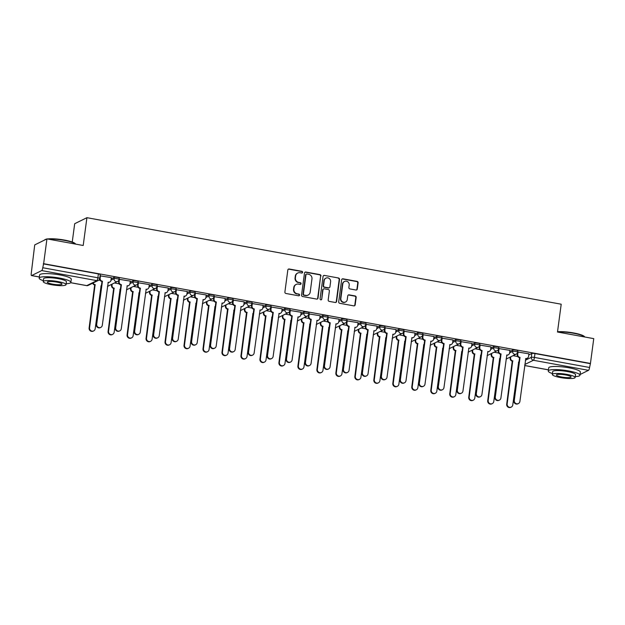 <?xml version="1.0" encoding="UTF-8"?>
<svg xmlns="http://www.w3.org/2000/svg" width="625" height="625" viewBox="0 0 625 625"><rect width="100%" height="100%" fill="white"/><g stroke="black" fill="none" stroke-linecap="round" stroke-linejoin="round"><path stroke-width="0.94" d="M302.594 272.32A0.875 0.836 63.8 0 0 301.875 271.312L289.188 269A1.258 1.195 63.8 0 0 287.828 270.008L284.891 292.039A1.258 1.195 63.8 0 0 285.922 293.477L298.609 295.797A0.875 0.836 63.8 0 0 299.562 295.094A0.875 0.836 63.8 0 0 298.836 294.078L297.195 293.781A4.016 3.82 63.8 0 1 293.898 289.164L294.141 287.328A4.016 3.82 63.8 0 1 298.484 284.109L300.125 284.414A0.875 0.836 63.8 0 0 301.078 283.703A0.875 0.836 63.8 0 0 300.359 282.695L298.711 282.398A4.016 3.82 63.8 0 1 295.414 277.781L295.664 275.945A4.016 3.82 63.8 0 1 300.008 272.727L301.648 273.031A0.875 0.836 63.8 0 0 302.594 272.32M301.961 273.023A0.875 0.836 63.8 0 0 301.516 271.492L288.828 269.172A1.258 1.195 63.8 0 0 288.297 269.203M298.922 295.789A0.875 0.836 63.8 0 0 298.484 294.258L297.195 293.781M300.445 284.406A0.875 0.836 63.8 0 0 300 282.875L298.711 282.398M355.93 290.016A1.258 1.195 63.8 0 0 357.289 289.008L358.117 282.828A1.258 1.195 63.8 0 0 357.086 281.383L342.992 278.812A1.258 1.195 63.8 0 0 341.633 279.82L338.695 301.852A1.258 1.195 63.8 0 0 339.727 303.297L353.82 305.867A1.258 1.195 63.8 0 0 355.172 304.859L356.172 297.391A1.258 1.195 63.8 0 0 355.141 295.953L349.109 294.852A1.258 1.195 63.8 0 0 347.75 295.859L347.258 299.562A3.359 3.188 63.8 0 1 342.203 301.617A3.359 3.188 63.8 0 1 340.867 298.391L342.805 283.891A3.359 3.188 63.8 0 1 347.852 281.836A3.359 3.188 63.8 0 1 349.195 285.055L348.867 287.469A1.258 1.195 63.8 0 0 349.898 288.914L355.93 290.016M70.719 282.68L86.75 285.609L96.836 280.633L41.711 270.578L31.633 275.555A2.555 0.648 -79.7 0 1 31.5 275.578A2.555 0.648 -79.7 0 1 31.25 273.406L34.719 244.906L46.945 238.883L83.203 245.492L86.914 217.688L561.203 304.211L557.492 332.016L593.75 338.633L590.438 363.445L43.633 263.695L42.758 267.734L97.875 277.789A2.555 0.461 7.6 0 1 99.703 278.484L100.164 278.25A2.555 2.43 63.8 0 0 102.258 281.195L101.797 281.422A2.555 2.43 -116.2 0 1 99.688 278.562M46.945 238.883L43.633 263.695M320.969 276.055A1.258 1.195 63.8 0 0 319.938 274.609L305.844 272.039A1.258 1.195 63.8 0 0 304.492 273.047L301.547 295.078A1.258 1.195 63.8 0 0 302.578 296.516L316.672 299.086A1.258 1.195 63.8 0 0 318.031 298.086L320.617 276.227A1.258 1.195 63.8 0 0 319.586 274.789L305.492 272.211A1.258 1.195 63.8 0 0 304.961 272.242M324.422 275.43L338.508 278A1.258 1.195 63.8 0 1 339.539 279.438L336.602 301.469A1.258 1.195 63.8 0 1 335.242 302.477L329.211 301.375A1.258 1.195 63.8 0 1 328.18 299.938L329.375 291A1.258 1.195 63.8 0 0 328.344 289.555L324.344 288.828A1.258 1.195 63.8 0 0 322.984 289.836L321.742 299.141A0.875 0.836 63.8 0 1 320.422 299.672A0.875 0.836 63.8 0 1 320.07 298.836L323.062 276.43A1.258 1.195 63.8 0 1 324.422 275.43L338.508 278M528.766 354.977L531.82 353.477L531.305 357.336A2.555 0.461 7.6 0 1 534.445 357.43L589.57 367.484A2.555 0.648 100.3 0 1 588.523 370.328L580.062 374.5M72.242 242.031L74.688 223.711L86.914 217.688M590.438 363.445L589.57 367.484M41.711 270.578A2.555 0.648 -79.7 0 0 42.758 267.734M111.336 277.656L100.055 275.82M130.312 281.117L119.039 279.281M149.297 284.578L138.016 282.742M168.273 288.039L157 286.203M187.258 291.508L175.984 289.672M206.242 294.969L194.961 293.133M225.219 298.43L213.945 296.594M244.203 301.891L232.922 300.055M263.188 305.352L251.906 303.516M282.164 308.82L270.891 306.984M301.148 312.281L289.867 310.445M320.125 315.742L308.852 313.906M339.109 319.203L327.828 317.367M358.094 322.672L346.812 320.836M377.07 326.133L365.797 324.297M396.055 329.594L384.773 327.758M415.031 333.055L403.758 331.219M434.016 336.516L422.734 334.68M453 339.984L441.719 338.148M471.977 343.445L460.703 341.609M490.961 346.906L479.68 345.07M509.938 350.367L498.664 348.531M528.922 353.836L517.641 351.992M509.789 351.516L512.836 350.008L512.656 351.383A2.555 0.461 7.6 0 1 515.477 351.422A2.555 0.461 7.6 0 1 517.625 352.164L517.805 350.789A2.555 0.461 -172.4 0 0 515.656 350.047A2.555 0.461 -172.4 0 0 512.836 350.008M490.805 348.047L493.852 346.547L493.672 347.922A2.555 0.461 7.6 0 1 496.492 347.961A2.555 0.461 7.6 0 1 498.641 348.703L498.82 347.328A2.555 0.461 -172.4 0 0 496.68 346.586A2.555 0.461 -172.4 0 0 493.852 346.547M471.828 344.586L474.875 343.086L474.688 344.453A2.555 0.461 7.6 0 1 477.516 344.492A2.555 0.461 7.6 0 1 479.656 345.242L479.844 343.867A2.555 0.461 -172.4 0 0 477.695 343.125A2.555 0.461 -172.4 0 0 474.875 343.086M452.844 341.125L455.891 339.625L455.711 340.992A2.555 0.461 7.6 0 1 458.531 341.031A2.555 0.461 7.6 0 1 460.68 341.773L460.859 340.406A2.555 0.461 -172.4 0 0 458.719 339.664A2.555 0.461 -172.4 0 0 455.891 339.625M433.859 337.664L436.914 336.156L436.727 337.531A2.555 0.461 7.6 0 1 439.555 337.57A2.555 0.461 7.6 0 1 441.695 338.312L441.883 336.945A2.555 0.461 -172.4 0 0 439.734 336.195A2.555 0.461 -172.4 0 0 436.914 336.156M414.883 334.203L417.93 332.695L417.75 334.07A2.555 0.461 7.6 0 1 420.57 334.109A2.555 0.461 7.6 0 1 422.719 334.852L422.898 333.477A2.555 0.461 -172.4 0 0 420.75 332.734A2.555 0.461 -172.4 0 0 417.93 332.695M395.898 330.734L398.945 329.234L398.766 330.609A2.555 0.461 7.6 0 1 401.586 330.641A2.555 0.461 7.6 0 1 403.734 331.391L403.914 330.016A2.555 0.461 -172.4 0 0 401.773 329.273A2.555 0.461 -172.4 0 0 398.945 329.234M376.922 327.273L379.969 325.773L379.781 327.141A2.555 0.461 7.6 0 1 382.609 327.18A2.555 0.461 7.6 0 1 384.75 327.93L384.938 326.555A2.555 0.461 -172.4 0 0 382.789 325.812A2.555 0.461 -172.4 0 0 379.969 325.773M357.938 323.812L360.984 322.312L360.805 323.68A2.555 0.461 7.6 0 1 363.625 323.719A2.555 0.461 7.6 0 1 365.773 324.461L365.953 323.094A2.555 0.461 -172.4 0 0 363.812 322.344A2.555 0.461 -172.4 0 0 360.984 322.312M338.953 320.352L342.008 318.844L341.82 320.219A2.555 0.461 7.6 0 1 344.648 320.258A2.555 0.461 7.6 0 1 346.789 321L346.977 319.633A2.555 0.461 -172.4 0 0 344.828 318.883A2.555 0.461 -172.4 0 0 342.008 318.844M319.977 316.891L323.023 315.383L322.844 316.758A2.555 0.461 7.6 0 1 325.664 316.797A2.555 0.461 7.6 0 1 327.812 317.539L327.992 316.164A2.555 0.461 -172.4 0 0 325.844 315.422A2.555 0.461 -172.4 0 0 323.023 315.383M300.992 313.422L304.039 311.922L303.859 313.297A2.555 0.461 7.6 0 1 306.68 313.328A2.555 0.461 7.6 0 1 308.828 314.078L309.008 312.703A2.555 0.461 -172.4 0 0 306.867 311.961A2.555 0.461 -172.4 0 0 304.039 311.922M282.016 309.961L285.062 308.461L284.875 309.828A2.555 0.461 7.6 0 1 287.703 309.867A2.555 0.461 7.6 0 1 289.844 310.609L290.031 309.242A2.555 0.461 -172.4 0 0 287.883 308.5A2.555 0.461 -172.4 0 0 285.062 308.461M263.031 306.5L266.078 305L265.898 306.367A2.555 0.461 7.6 0 1 268.719 306.406A2.555 0.461 7.6 0 1 270.867 307.148L271.047 305.781A2.555 0.461 -172.4 0 0 268.906 305.031A2.555 0.461 -172.4 0 0 266.078 305M244.047 303.039L247.102 301.531L246.914 302.906A2.555 0.461 7.6 0 1 249.742 302.945A2.555 0.461 7.6 0 1 251.883 303.688L252.07 302.312A2.555 0.461 -172.4 0 0 249.922 301.57A2.555 0.461 -172.4 0 0 247.102 301.531M225.07 299.57L228.117 298.07L227.938 299.445A2.555 0.461 7.6 0 1 230.758 299.484A2.555 0.461 7.6 0 1 232.898 300.227L233.086 298.852A2.555 0.461 -172.4 0 0 230.938 298.109A2.555 0.461 -172.4 0 0 228.117 298.07M206.086 296.109L209.133 294.609L208.953 295.977A2.555 0.461 7.6 0 1 211.773 296.016A2.555 0.461 7.6 0 1 213.922 296.766L214.102 295.391A2.555 0.461 -172.4 0 0 211.961 294.648A2.555 0.461 -172.4 0 0 209.133 294.609M187.109 292.648L190.156 291.148L189.969 292.516A2.555 0.461 7.6 0 1 192.797 292.555A2.555 0.461 7.6 0 1 194.938 293.297L195.125 291.93A2.555 0.461 -172.4 0 0 192.977 291.188A2.555 0.461 -172.4 0 0 190.156 291.148M168.125 289.188L171.172 287.68L170.992 289.055A2.555 0.461 7.6 0 1 173.812 289.094A2.555 0.461 7.6 0 1 175.961 289.836L176.141 288.469A2.555 0.461 -172.4 0 0 174 287.719A2.555 0.461 -172.4 0 0 171.172 287.68M149.141 285.727L152.195 284.219L152.008 285.594A2.555 0.461 7.6 0 1 154.828 285.633A2.555 0.461 7.6 0 1 156.977 286.375L157.156 285A2.555 0.461 -172.4 0 0 155.016 284.258A2.555 0.461 -172.4 0 0 152.195 284.219M130.164 282.258L133.211 280.758L133.023 282.133A2.555 0.461 7.6 0 1 135.852 282.164A2.555 0.461 7.6 0 1 137.992 282.914L138.18 281.539A2.555 0.461 -172.4 0 0 136.031 280.797A2.555 0.461 -172.4 0 0 133.211 280.758M111.18 278.797L114.227 277.297L114.047 278.664A2.555 0.461 7.6 0 1 116.867 278.703A2.555 0.461 7.6 0 1 119.016 279.445L119.195 278.078A2.555 0.461 -172.4 0 0 117.055 277.336A2.555 0.461 -172.4 0 0 114.227 277.297M100.164 280.359L98.797 280.109M590.086 363.617L534.961 353.562A2.555 0.461 -172.4 0 0 531.82 353.477M43.273 263.867L98.391 273.922A2.555 0.461 7.6 0 1 100.219 274.617L99.703 278.484A2.555 2.555 0 0 1 98.297 280.438A2.555 2.43 63.8 0 1 96.836 280.633A2.555 0.648 -79.7 0 0 97.875 277.789L98.391 273.922M119.148 283.82L114.445 282.969M138.125 287.289L133.422 286.43M157.109 290.75L152.406 289.891M176.094 294.211L171.391 293.352M195.07 297.672L190.367 296.82M214.055 301.141L209.352 300.281M233.031 304.602L228.328 303.742M252.016 308.062L247.312 307.203M271 311.523L266.297 310.664M289.977 314.984L285.273 314.133M308.961 318.453L304.258 317.594M327.938 321.914L323.234 321.055M346.922 325.375L342.219 324.516M365.906 328.836L361.203 327.977M384.883 332.297L380.18 331.445M403.867 335.766L399.164 334.906M422.844 339.227L418.141 338.367M441.828 342.688L437.125 341.828M460.812 346.148L456.109 345.297M479.789 349.617L475.086 348.758M498.773 353.078L494.07 352.219M517.75 356.539L513.055 355.68M297.703 273.039L297.352 273.219A4.016 3.82 63.8 0 0 295.305 276.125L295.664 275.945M298.359 282.57A4.016 3.82 63.8 0 1 295.062 277.961L295.305 276.125M296.188 284.43L295.828 284.602A4.016 3.82 63.8 0 0 293.781 287.508L294.141 287.328M296.836 293.953A4.016 3.82 63.8 0 1 293.539 289.344L293.781 287.508M317.203 299.062A1.258 1.195 63.8 0 0 317.672 298.258L320.617 276.227M306.93 273.992A0.875 0.836 63.8 0 0 305.984 274.695L303.398 294.039A0.875 0.836 63.8 0 0 304.125 295.047L305.852 295.359A4.016 3.82 63.8 0 0 310.195 292.141L311.961 278.922A4.016 3.82 63.8 0 0 308.664 274.305L306.93 273.992M306.43 274.062L306.07 274.234A0.875 0.836 63.8 0 0 305.625 274.875L305.984 274.695M308.156 295.047L307.797 295.219A4.016 3.82 63.8 0 1 305.5 295.539L303.766 295.219A0.875 0.836 63.8 0 1 303.047 294.211L305.625 274.875M335.781 302.453A1.258 1.195 63.8 0 0 336.25 301.648L339.188 279.617A1.258 1.195 63.8 0 0 338.156 278.172M323.625 288.93L323.266 289.102A1.258 1.195 63.8 0 0 322.633 290.008L321.742 299.141M321.109 299.836A0.875 0.836 63.8 0 0 321.391 299.312M330.609 281.727A3.359 3.188 63.8 0 0 325.93 278.133A3.359 3.188 63.8 0 0 324.219 280.562L323.539 285.672A1.258 1.195 63.8 0 0 324.57 287.117L328.57 287.844A1.258 1.195 63.8 0 0 329.93 286.836L330.609 281.727M325.93 278.133L325.578 278.312A3.359 3.188 63.8 0 0 323.867 280.742L324.219 280.562M329.289 287.75L328.938 287.922A1.258 1.195 63.8 0 1 328.219 288.023L324.219 287.289A1.258 1.195 63.8 0 1 323.188 285.852L323.867 280.742M324.062 275.602A1.258 1.195 63.8 0 0 323.531 275.625M344.516 281.461L344.156 281.633A3.359 3.188 63.8 0 0 342.445 284.062L342.805 283.891M345.547 301.984L345.188 302.164A3.359 3.188 63.8 0 1 340.508 298.57L342.445 284.062M354.352 305.836A1.258 1.195 63.8 0 0 354.82 305.031L355.812 297.57A1.258 1.195 63.8 0 0 354.781 296.125L348.75 295.023A1.258 1.195 63.8 0 0 348.219 295.055M356.461 289.992A1.258 1.195 63.8 0 0 356.93 289.188L357.758 283A1.258 1.195 63.8 0 0 356.727 281.562L342.633 278.992A1.258 1.195 63.8 0 0 342.102 279.016M93.156 282.969A2.555 2.43 63.8 0 0 95.133 284.703L89.578 327.758A2.938 2.797 63.8 0 0 93.68 330.906A2.938 2.797 63.8 0 0 95.172 328.781L101.094 285.789A2.555 2.43 63.8 0 0 101.398 285.828M101.367 286.039A2.555 2.43 -116.2 0 1 100.875 286.055M93.68 330.906L93.211 331.133A2.938 2.797 -116.2 0 1 89.117 327.984L94.672 284.93A2.555 2.43 -116.2 0 1 92.695 283.195M94.852 284.969L95.32 284.734M102.445 281.227L96.703 324.25A2.938 2.797 63.8 0 0 100.805 327.398A2.938 2.797 63.8 0 0 102.297 325.266L108.227 282.281A2.555 2.43 63.8 0 0 109.688 282.078L109.227 282.305A2.555 2.43 -116.2 0 1 108 282.539M100.805 327.398L100.336 327.625A2.938 2.797 -116.2 0 1 96.242 324.477L101.984 281.453M100.516 275.609L100.164 278.25M109.688 282.078A2.555 2.43 63.8 0 0 110.992 280.227L111.344 277.586M112.164 284.086L112.016 285.227A2.555 2.43 63.8 0 0 114.117 288.164L108.555 331.219A2.938 2.797 63.8 0 0 112.656 334.367A2.938 2.797 63.8 0 0 114.156 332.242L120.078 289.258A2.555 2.43 63.8 0 0 120.375 289.289M120.352 289.5A2.555 2.43 -116.2 0 1 119.859 289.516M112.656 334.367L112.195 334.602A2.938 2.797 -116.2 0 1 108.094 331.453L113.656 288.398A2.555 2.43 -116.2 0 1 111.555 285.461L112.016 285.227M111.703 284.312L111.555 285.461M113.836 288.43L114.297 288.203M131.148 287.547L131 288.695A2.555 2.43 63.8 0 0 133.094 291.633L127.539 334.688A2.938 2.797 63.8 0 0 131.641 337.836A2.938 2.797 63.8 0 0 133.141 335.703L139.062 292.719A2.555 2.43 63.8 0 0 139.359 292.75M139.328 292.969A2.555 2.43 -116.2 0 1 138.836 292.977M131.641 337.836L131.172 338.062A2.938 2.797 -116.2 0 1 127.078 334.914L132.633 291.859A2.555 2.43 -116.2 0 1 130.531 288.922L131 288.695M130.688 287.781L130.531 288.922M132.82 291.891L133.281 291.664M150.133 291.016L149.977 292.156A2.555 2.43 63.8 0 0 152.078 295.094L146.523 338.148A2.938 2.797 63.8 0 0 150.617 341.297A2.938 2.797 63.8 0 0 152.117 339.172L158.039 296.18A2.555 2.43 63.8 0 0 158.344 296.219M158.312 296.43A2.555 2.43 -116.2 0 1 157.82 296.438M150.617 341.297L150.156 341.523A2.938 2.797 -116.2 0 1 146.055 338.375L151.617 295.32A2.555 2.43 -116.2 0 1 149.516 292.383L149.977 292.156M149.664 291.242L149.516 292.383M151.797 295.352L152.258 295.125M119.492 279.07L119.141 281.719A2.555 2.43 63.8 0 0 121.242 284.656L120.781 284.883A2.555 2.43 -116.2 0 1 118.68 281.945L119 279.562M121.422 284.688L115.688 327.711A2.938 2.797 63.8 0 0 119.781 330.859A2.938 2.797 63.8 0 0 121.281 328.727L127.203 285.742A2.555 2.43 63.8 0 0 128.672 285.539L128.203 285.773A2.555 2.43 -116.2 0 1 126.984 286M119.781 330.859L119.32 331.086A2.938 2.797 -116.2 0 1 115.219 327.938L120.961 284.914M128.672 285.539A2.555 2.43 63.8 0 0 129.969 283.695L130.32 281.047M138.477 282.539L138.125 285.18A2.555 2.43 63.8 0 0 140.227 288.117L139.758 288.344A2.555 2.43 -116.2 0 1 137.656 285.406L137.977 283.023M140.406 288.148L134.664 331.172A2.938 2.797 63.8 0 0 138.766 334.32A2.938 2.797 63.8 0 0 140.266 332.195L146.188 289.203A2.555 2.43 63.8 0 0 147.648 289.008L147.188 289.234A2.555 2.43 -116.2 0 1 145.961 289.461M138.766 334.32L138.305 334.547A2.938 2.797 -116.2 0 1 134.203 331.398L139.945 288.375M147.648 289.008A2.555 2.43 63.8 0 0 148.953 287.156L149.305 284.516M157.461 286L157.102 288.641A2.555 2.43 63.8 0 0 159.203 291.578L158.742 291.805A2.555 2.43 -116.2 0 1 156.641 288.867L156.961 286.492M159.391 291.609L153.648 334.633A2.938 2.797 63.8 0 0 157.75 337.781A2.938 2.797 63.8 0 0 159.242 335.656L165.164 292.664A2.555 2.43 63.8 0 0 166.633 292.469L166.164 292.695A2.555 2.43 -116.2 0 1 164.945 292.93M157.75 337.781L157.281 338.008A2.938 2.797 -116.2 0 1 153.188 334.859L158.922 291.844M166.633 292.469A2.555 2.43 63.8 0 0 167.938 290.617L168.289 287.977M47.414 238.969A15.602 2.797 7.6 0 1 64.453 240.07A15.602 2.797 7.6 0 1 75.383 243.742L75.68 244.125A15.984 2.859 -172.4 0 0 64.508 240.391A15.984 2.859 -172.4 0 0 48.336 239.133M66.18 283.742A15.984 2.859 -172.4 0 0 70.875 282.359A15.984 2.859 -172.4 0 0 59.484 278.055A15.984 2.859 -172.4 0 0 39.188 278.133A15.984 2.859 -172.4 0 0 43.359 280.695M70.875 282.359L71.289 279.242A15.984 2.859 -172.4 0 0 59.898 274.938A15.984 2.859 -172.4 0 0 39.602 275.016L39.188 278.133M43.242 281.594L43.625 278.727A11.508 2.062 7.6 0 1 58.242 278.664A11.508 2.062 7.6 0 1 66.438 281.773L66.055 284.641A11.508 2.062 -172.4 0 0 57.859 281.539A11.508 2.062 -172.4 0 0 43.242 281.594A11.508 2.062 -172.4 0 0 51.445 284.695A11.508 2.062 -172.4 0 0 66.055 284.641M56.719 282.094A7.414 1.328 -172.4 0 0 47.297 282.133A7.414 1.328 -172.4 0 0 52.586 284.133A7.414 1.328 -172.4 0 0 62 284.094A7.414 1.328 -172.4 0 0 56.719 282.094M45.602 239.539A15.984 2.859 -172.4 0 0 44.547 239.992A15.984 2.859 -172.4 0 0 44.383 240.141M44.547 239.992L44.969 239.68A15.602 2.797 7.6 0 1 46.422 239.133M557.531 331.727A15.602 2.797 7.6 0 1 573.539 332.938A15.602 2.797 7.6 0 1 584.469 336.609L584.773 336.992A15.984 2.859 -172.4 0 0 573.602 333.266A15.984 2.859 -172.4 0 0 557.492 332M575.266 376.609A15.984 2.859 -172.4 0 0 579.961 375.234A15.984 2.859 -172.4 0 0 568.578 370.922A15.984 2.859 -172.4 0 0 548.273 371A15.984 2.859 -172.4 0 0 552.453 373.562M579.961 375.234L580.383 372.117A15.984 2.859 -172.4 0 0 568.992 367.805A15.984 2.859 -172.4 0 0 548.695 367.883L548.273 371M552.328 374.461L552.711 371.594A11.508 2.062 7.6 0 1 567.328 371.539A11.508 2.062 7.6 0 1 575.531 374.641L575.148 377.508A11.508 2.062 -172.4 0 0 566.945 374.406A11.508 2.062 -172.4 0 0 552.328 374.461A11.508 2.062 -172.4 0 0 560.531 377.57A11.508 2.062 -172.4 0 0 575.148 377.508M565.805 374.969A7.414 1.328 -172.4 0 0 556.383 375.008A7.414 1.328 -172.4 0 0 561.672 377.008A7.414 1.328 -172.4 0 0 571.086 376.969A7.414 1.328 -172.4 0 0 565.805 374.969M169.109 294.477L168.961 295.617A2.555 2.43 63.8 0 0 171.062 298.555L165.5 341.609A2.938 2.797 63.8 0 0 169.602 344.758A2.938 2.797 63.8 0 0 171.102 342.633L177.023 299.641A2.555 2.43 63.8 0 0 177.32 299.68M177.297 299.891A2.555 2.43 -116.2 0 1 176.797 299.906M169.602 344.758L169.141 344.984A2.938 2.797 -116.2 0 1 165.039 341.836L170.594 298.781A2.555 2.43 -116.2 0 1 168.5 295.844L168.961 295.617M168.648 294.703L168.5 295.844M170.781 298.82L171.242 298.586M188.094 297.938L187.938 299.078A2.555 2.43 63.8 0 0 190.039 302.016L184.484 345.07A2.938 2.797 63.8 0 0 188.586 348.219A2.938 2.797 63.8 0 0 190.078 346.094L196 303.109A2.555 2.43 63.8 0 0 196.305 303.141M196.273 303.352A2.555 2.43 -116.2 0 1 195.781 303.367M188.586 348.219L188.117 348.453A2.938 2.797 -116.2 0 1 184.023 345.305L189.578 302.25A2.555 2.43 -116.2 0 1 187.477 299.305L187.938 299.078M187.633 298.164L187.477 299.305M189.758 302.281L190.227 302.055M176.438 289.461L176.086 292.102A2.555 2.43 63.8 0 0 178.188 295.039L177.727 295.273A2.555 2.43 -116.2 0 1 175.625 292.336L175.938 289.953M178.367 295.078L172.633 338.094A2.938 2.797 63.8 0 0 176.727 341.242A2.938 2.797 63.8 0 0 178.227 339.117L184.148 296.133A2.555 2.43 63.8 0 0 185.609 295.93L185.148 296.156A2.555 2.43 -116.2 0 1 183.93 296.391M176.727 341.242L176.266 341.477A2.938 2.797 -116.2 0 1 172.164 338.328L177.906 295.305M185.609 295.93A2.555 2.43 63.8 0 0 186.914 294.078L187.266 291.438M195.422 292.922L195.07 295.57A2.555 2.43 63.8 0 0 197.172 298.508L196.703 298.734A2.555 2.43 -116.2 0 1 194.602 295.797L194.922 293.414M197.352 298.539L191.609 341.562A2.938 2.797 63.8 0 0 195.711 344.711A2.938 2.797 63.8 0 0 197.211 342.578L203.133 299.594A2.555 2.43 63.8 0 0 204.594 299.391L204.133 299.617A2.555 2.43 -116.2 0 1 202.906 299.852M195.711 344.711L195.242 344.938A2.938 2.797 -116.2 0 1 191.148 341.789L196.891 298.766M204.594 299.391A2.555 2.43 63.8 0 0 205.898 297.539L206.25 294.898M207.078 301.398L206.922 302.539A2.555 2.43 63.8 0 0 209.023 305.484L203.469 348.539A2.938 2.797 63.8 0 0 207.562 351.688A2.938 2.797 63.8 0 0 209.063 349.555L214.984 306.57A2.555 2.43 63.8 0 0 215.281 306.602M215.258 306.812A2.555 2.43 -116.2 0 1 214.766 306.828M207.562 351.688L207.102 351.914A2.938 2.797 -116.2 0 1 203 348.766L208.562 305.711A2.555 2.43 -116.2 0 1 206.461 302.773L206.922 302.539M206.609 301.633L206.461 302.773M208.742 305.742L209.203 305.516M226.055 304.867L225.906 306.008A2.555 2.43 63.8 0 0 228.008 308.945L222.445 352A2.938 2.797 63.8 0 0 226.547 355.148A2.938 2.797 63.8 0 0 228.047 353.016L233.969 310.031A2.555 2.43 63.8 0 0 234.266 310.062M234.234 310.281A2.555 2.43 -116.2 0 1 233.742 310.289M226.547 355.148L226.086 355.375A2.938 2.797 -116.2 0 1 221.984 352.227L227.539 309.172A2.555 2.43 -116.2 0 1 225.438 306.234L225.906 306.008M225.594 305.094L225.438 306.234M227.727 309.203L228.188 308.977M245.039 308.328L244.883 309.469A2.555 2.43 63.8 0 0 246.984 312.406L241.43 355.461A2.938 2.797 63.8 0 0 245.523 358.609A2.938 2.797 63.8 0 0 247.023 356.484L252.945 313.492A2.555 2.43 63.8 0 0 253.25 313.531M253.219 313.742A2.555 2.43 -116.2 0 1 252.727 313.75M245.523 358.609L245.062 358.836A2.938 2.797 -116.2 0 1 240.961 355.688L246.523 312.633A2.555 2.43 -116.2 0 1 244.422 309.695L244.883 309.469M244.57 308.555L244.422 309.695M246.703 312.664L247.164 312.438M264.016 311.789L263.867 312.93A2.555 2.43 63.8 0 0 265.969 315.867L260.406 358.922A2.938 2.797 63.8 0 0 264.508 362.07A2.938 2.797 63.8 0 0 266.008 359.945L271.93 316.953A2.555 2.43 63.8 0 0 272.227 316.992M272.203 317.203A2.555 2.43 -116.2 0 1 271.711 317.219M264.508 362.07L264.047 362.297A2.938 2.797 -116.2 0 1 259.945 359.148L265.5 316.094A2.555 2.43 -116.2 0 1 263.406 313.156L263.867 312.93M263.555 312.016L263.406 313.156M265.688 316.133L266.148 315.898M283 315.25L282.844 316.391A2.555 2.43 63.8 0 0 284.945 319.328L279.391 362.383A2.938 2.797 63.8 0 0 283.492 365.531A2.938 2.797 63.8 0 0 284.984 363.406L290.906 320.422A2.555 2.43 63.8 0 0 291.211 320.453M291.18 320.664A2.555 2.43 -116.2 0 1 290.688 320.68M283.492 365.531L283.023 365.766A2.938 2.797 -116.2 0 1 278.93 362.617L284.484 319.562A2.555 2.43 -116.2 0 1 282.383 316.625L282.844 316.391M282.539 315.477L282.383 316.625M284.664 319.594L285.133 319.367M301.984 318.711L301.828 319.859A2.555 2.43 63.8 0 0 303.93 322.797L298.375 365.852A2.938 2.797 63.8 0 0 302.469 369A2.938 2.797 63.8 0 0 303.969 366.867L309.891 323.883A2.555 2.43 63.8 0 0 310.188 323.914M310.164 324.133A2.555 2.43 -116.2 0 1 309.672 324.141M302.469 369L302.008 369.227A2.938 2.797 -116.2 0 1 297.906 366.078L303.469 323.023A2.555 2.43 -116.2 0 1 301.367 320.086L301.828 319.859M301.516 318.945L301.367 320.086M303.648 323.055L304.109 322.828M320.961 322.18L320.812 323.32A2.555 2.43 63.8 0 0 322.914 326.258L317.352 369.312A2.938 2.797 63.8 0 0 321.453 372.461A2.938 2.797 63.8 0 0 322.953 370.336L328.875 327.344A2.555 2.43 63.8 0 0 329.172 327.383M329.141 327.594A2.555 2.43 -116.2 0 1 328.648 327.602M321.453 372.461L320.992 372.688A2.938 2.797 -116.2 0 1 316.891 369.539L322.445 326.484A2.555 2.43 -116.2 0 1 320.344 323.547L320.812 323.32M320.5 322.406L320.344 323.547M322.633 326.516L323.094 326.289M339.945 325.641L339.789 326.781A2.555 2.43 63.8 0 0 341.891 329.719L336.336 372.773A2.938 2.797 63.8 0 0 340.43 375.922A2.938 2.797 63.8 0 0 341.93 373.797L347.852 330.805A2.555 2.43 63.8 0 0 348.156 330.844M348.125 331.055A2.555 2.43 -116.2 0 1 347.633 331.07M340.43 375.922L339.969 376.148A2.938 2.797 -116.2 0 1 335.867 373L341.43 329.945A2.555 2.43 -116.2 0 1 339.328 327.008L339.789 326.781M339.477 325.867L339.328 327.008M341.609 329.984L342.078 329.75M214.398 296.391L214.047 299.031A2.555 2.43 63.8 0 0 216.148 301.969L215.688 302.195A2.555 2.43 -116.2 0 1 213.586 299.258L213.906 296.875M216.328 302L210.594 345.023A2.938 2.797 63.8 0 0 214.688 348.172A2.938 2.797 63.8 0 0 216.188 346.047L222.109 303.055A2.555 2.43 63.8 0 0 223.578 302.852L223.109 303.086A2.555 2.43 -116.2 0 1 221.891 303.312M214.688 348.172L214.227 348.398A2.938 2.797 -116.2 0 1 210.125 345.25L215.867 302.227M223.578 302.852A2.555 2.43 63.8 0 0 224.875 301.008L225.227 298.359M233.383 299.852L233.031 302.492A2.555 2.43 63.8 0 0 235.133 305.43L234.664 305.656A2.555 2.43 -116.2 0 1 232.57 302.719L232.883 300.336M235.312 305.461L229.57 348.484A2.938 2.797 63.8 0 0 233.672 351.633A2.938 2.797 63.8 0 0 235.172 349.508L241.094 306.516A2.555 2.43 63.8 0 0 242.555 306.32L242.094 306.547A2.555 2.43 -116.2 0 1 240.867 306.781M233.672 351.633L233.211 351.859A2.938 2.797 -116.2 0 1 229.109 348.711L234.852 305.695M242.555 306.32A2.555 2.43 63.8 0 0 243.859 304.469L244.211 301.828M252.367 303.312L252.008 305.953A2.555 2.43 63.8 0 0 254.109 308.891L253.648 309.117A2.555 2.43 -116.2 0 1 251.547 306.18L251.867 303.805M254.297 308.93L248.555 351.945A2.938 2.797 63.8 0 0 252.656 355.094A2.938 2.797 63.8 0 0 254.148 352.969L260.07 309.977A2.555 2.43 63.8 0 0 261.539 309.781L261.078 310.008A2.555 2.43 -116.2 0 1 259.852 310.242M252.656 355.094L252.188 355.32A2.938 2.797 -116.2 0 1 248.094 352.172L253.828 309.156M261.539 309.781A2.555 2.43 63.8 0 0 262.844 307.93L263.195 305.289M271.344 306.773L270.992 309.414A2.555 2.43 63.8 0 0 273.094 312.352L272.633 312.586A2.555 2.43 -116.2 0 1 270.531 309.648L270.844 307.266M273.273 312.391L267.539 355.406A2.938 2.797 63.8 0 0 271.633 358.555A2.938 2.797 63.8 0 0 273.133 356.43L279.055 313.445A2.555 2.43 63.8 0 0 280.516 313.242L280.055 313.469A2.555 2.43 -116.2 0 1 278.836 313.703M271.633 358.555L271.172 358.789A2.938 2.797 -116.2 0 1 267.07 355.641L272.812 312.617M280.516 313.242A2.555 2.43 63.8 0 0 281.82 311.391L282.172 308.75M290.328 310.234L289.977 312.883A2.555 2.43 63.8 0 0 292.078 315.82L291.609 316.047A2.555 2.43 -116.2 0 1 289.508 313.109L289.828 310.727M292.258 315.852L286.516 358.875A2.938 2.797 63.8 0 0 290.617 362.023A2.938 2.797 63.8 0 0 292.117 359.891L298.039 316.906A2.555 2.43 63.8 0 0 299.5 316.703L299.039 316.938A2.555 2.43 -116.2 0 1 297.812 317.164M290.617 362.023L290.156 362.25A2.938 2.797 -116.2 0 1 286.055 359.102L291.797 316.078M299.5 316.703A2.555 2.43 63.8 0 0 300.805 314.852L301.156 312.211M309.305 313.703L308.953 316.344A2.555 2.43 63.8 0 0 311.055 319.281L310.594 319.508A2.555 2.43 -116.2 0 1 308.492 316.57L308.812 314.188M311.242 319.312L305.5 362.336A2.938 2.797 63.8 0 0 309.594 365.484A2.938 2.797 63.8 0 0 311.094 363.359L317.016 320.367A2.555 2.43 63.8 0 0 318.484 320.172L318.016 320.398A2.555 2.43 -116.2 0 1 316.797 320.625M309.594 365.484L309.133 365.711A2.938 2.797 -116.2 0 1 305.031 362.562L310.773 319.539M318.484 320.172A2.555 2.43 63.8 0 0 319.781 318.32L320.133 315.68M328.289 317.164L327.938 319.805A2.555 2.43 63.8 0 0 330.039 322.742L329.57 322.969A2.555 2.43 -116.2 0 1 327.477 320.031L327.789 317.648M330.219 322.773L324.477 365.797A2.938 2.797 63.8 0 0 328.578 368.945A2.938 2.797 63.8 0 0 330.078 366.82L336 323.828A2.555 2.43 63.8 0 0 337.461 323.633L337 323.859A2.555 2.43 -116.2 0 1 335.781 324.094M328.578 368.945L328.117 369.172A2.938 2.797 -116.2 0 1 324.016 366.023L329.758 323.008M337.461 323.633A2.555 2.43 63.8 0 0 338.766 321.781L339.117 319.141M347.273 320.625L346.914 323.266A2.555 2.43 63.8 0 0 349.016 326.203L348.555 326.438A2.555 2.43 -116.2 0 1 346.453 323.5L346.773 321.117M349.203 326.242L343.461 369.258A2.938 2.797 63.8 0 0 347.562 372.406A2.938 2.797 63.8 0 0 349.055 370.281L354.984 327.297A2.555 2.43 63.8 0 0 356.445 327.094L355.984 327.32A2.555 2.43 -116.2 0 1 354.758 327.555M347.562 372.406L347.094 372.641A2.938 2.797 -116.2 0 1 343 369.492L348.734 326.469M356.445 327.094A2.555 2.43 63.8 0 0 357.75 325.242L358.102 322.602M358.922 329.102L358.773 330.242A2.555 2.43 63.8 0 0 360.875 333.18L355.312 376.234A2.938 2.797 63.8 0 0 359.414 379.383A2.938 2.797 63.8 0 0 360.914 377.258L366.836 334.266A2.555 2.43 63.8 0 0 367.133 334.305M367.109 334.516A2.555 2.43 -116.2 0 1 366.617 334.531M359.414 379.383L358.953 379.609A2.938 2.797 -116.2 0 1 354.852 376.461L360.406 333.406A2.555 2.43 -116.2 0 1 358.312 330.469L358.773 330.242M358.461 329.328L358.312 330.469M360.594 333.445L361.055 333.219M377.906 332.562L377.75 333.703A2.555 2.43 63.8 0 0 379.852 336.641L374.297 379.695A2.938 2.797 63.8 0 0 378.398 382.844A2.938 2.797 63.8 0 0 379.891 380.719L385.82 337.734A2.555 2.43 63.8 0 0 386.117 337.766M386.086 337.977A2.555 2.43 -116.2 0 1 385.594 337.992M378.398 382.844L377.93 383.078A2.938 2.797 -116.2 0 1 373.836 379.93L379.391 336.875A2.555 2.43 -116.2 0 1 377.289 333.938L377.75 333.703M377.445 332.789L377.289 333.938M379.57 336.906L380.039 336.68M396.891 336.023L396.734 337.172A2.555 2.43 63.8 0 0 398.836 340.109L393.281 383.164A2.938 2.797 63.8 0 0 397.375 386.312A2.938 2.797 63.8 0 0 398.875 384.18L404.797 341.195A2.555 2.43 63.8 0 0 405.102 341.227M405.07 341.445A2.555 2.43 -116.2 0 1 404.578 341.453M397.375 386.312L396.914 386.539A2.938 2.797 -116.2 0 1 392.812 383.391L398.375 340.336A2.555 2.43 -116.2 0 1 396.273 337.398L396.734 337.172M396.422 336.258L396.273 337.398M398.555 340.367L399.016 340.141M415.867 339.492L415.719 340.633A2.555 2.43 63.8 0 0 417.82 343.57L412.258 386.625A2.938 2.797 63.8 0 0 416.359 389.773A2.938 2.797 63.8 0 0 417.859 387.648L423.781 344.656A2.555 2.43 63.8 0 0 424.078 344.695M424.055 344.906A2.555 2.43 -116.2 0 1 423.555 344.914M416.359 389.773L415.898 390A2.938 2.797 -116.2 0 1 411.797 386.852L417.352 343.797A2.555 2.43 -116.2 0 1 415.25 340.859L415.719 340.633M415.406 339.719L415.25 340.859M417.539 343.828L418 343.602M434.852 342.953L434.695 344.094A2.555 2.43 63.8 0 0 436.797 347.031L431.242 390.086A2.938 2.797 63.8 0 0 435.336 393.234A2.938 2.797 63.8 0 0 436.836 391.109L442.758 348.117A2.555 2.43 63.8 0 0 443.062 348.156M443.031 348.367A2.555 2.43 -116.2 0 1 442.539 348.383M435.336 393.234L434.875 393.461A2.938 2.797 -116.2 0 1 430.781 390.312L436.336 347.258A2.555 2.43 -116.2 0 1 434.234 344.32L434.695 344.094M434.391 343.18L434.234 344.32M436.516 347.297L436.984 347.062M453.828 346.414L453.68 347.555A2.555 2.43 63.8 0 0 455.781 350.492L450.219 393.547A2.938 2.797 63.8 0 0 454.32 396.695A2.938 2.797 63.8 0 0 455.82 394.57L461.742 351.586A2.555 2.43 63.8 0 0 462.039 351.617M462.016 351.828A2.555 2.43 -116.2 0 1 461.523 351.844M454.32 396.695L453.859 396.93A2.938 2.797 -116.2 0 1 449.758 393.781L455.32 350.727A2.555 2.43 -116.2 0 1 453.219 347.789L453.68 347.555M453.367 346.641L453.219 347.789M455.5 350.758L455.961 350.531M366.25 324.086L365.898 326.734A2.555 2.43 63.8 0 0 368 329.672L367.539 329.898A2.555 2.43 -116.2 0 1 365.438 326.961L365.75 324.578M368.18 329.703L362.445 372.727A2.938 2.797 63.8 0 0 366.539 375.875A2.938 2.797 63.8 0 0 368.039 373.742L373.961 330.758A2.555 2.43 63.8 0 0 375.422 330.555L374.961 330.781A2.555 2.43 -116.2 0 1 373.742 331.016M366.539 375.875L366.078 376.102A2.938 2.797 -116.2 0 1 361.977 372.953L367.719 329.93M375.422 330.555A2.555 2.43 63.8 0 0 376.727 328.703L377.078 326.062M385.234 327.555L384.883 330.195A2.555 2.43 63.8 0 0 386.984 333.133L386.516 333.359A2.555 2.43 -116.2 0 1 384.414 330.422L384.734 328.039M387.164 333.164L381.422 376.188A2.938 2.797 63.8 0 0 385.523 379.336A2.938 2.797 63.8 0 0 387.023 377.203L392.945 334.219A2.555 2.43 63.8 0 0 394.406 334.016L393.945 334.25A2.555 2.43 -116.2 0 1 392.719 334.477M385.523 379.336L385.062 379.562A2.938 2.797 -116.2 0 1 380.961 376.414L386.703 333.391M394.406 334.016A2.555 2.43 63.8 0 0 395.711 332.172L396.062 329.523M404.211 331.016L403.859 333.656A2.555 2.43 63.8 0 0 405.961 336.594L405.5 336.82A2.555 2.43 -116.2 0 1 403.398 333.883L403.719 331.5M406.148 336.625L400.406 379.648A2.938 2.797 63.8 0 0 404.5 382.797A2.938 2.797 63.8 0 0 406 380.672L411.922 337.68A2.555 2.43 63.8 0 0 413.391 337.484L412.922 337.711A2.555 2.43 -116.2 0 1 411.703 337.938M404.5 382.797L404.039 383.023A2.938 2.797 -116.2 0 1 399.938 379.875L405.68 336.852M413.391 337.484A2.555 2.43 63.8 0 0 414.687 335.633L415.047 332.992M423.195 334.477L422.844 337.117A2.555 2.43 63.8 0 0 424.945 340.055L424.477 340.281A2.555 2.43 -116.2 0 1 422.383 337.344L422.695 334.969M425.125 340.086L419.383 383.109A2.938 2.797 63.8 0 0 423.484 386.258A2.938 2.797 63.8 0 0 424.984 384.133L430.906 341.141A2.555 2.43 63.8 0 0 432.367 340.945L431.906 341.172A2.555 2.43 -116.2 0 1 430.688 341.406M423.484 386.258L423.023 386.484A2.938 2.797 -116.2 0 1 418.922 383.336L424.664 340.32M432.367 340.945A2.555 2.43 63.8 0 0 433.672 339.094L434.023 336.453M442.18 337.938L441.828 340.578A2.555 2.43 63.8 0 0 443.922 343.516L443.461 343.75A2.555 2.43 -116.2 0 1 441.359 340.812L441.68 338.43M444.109 343.555L438.367 386.57A2.938 2.797 63.8 0 0 442.469 389.719A2.938 2.797 63.8 0 0 443.961 387.594L449.891 344.609A2.555 2.43 63.8 0 0 451.352 344.406L450.891 344.633A2.555 2.43 -116.2 0 1 449.664 344.867M442.469 389.719L442 389.953A2.938 2.797 -116.2 0 1 437.906 386.805L443.641 343.781M451.352 344.406A2.555 2.43 63.8 0 0 452.656 342.555L453.008 339.914M461.156 341.398L460.805 344.047A2.555 2.43 63.8 0 0 462.906 346.984L462.445 347.211A2.555 2.43 -116.2 0 1 460.344 344.273L460.656 341.891M463.086 347.016L457.352 390.039A2.938 2.797 63.8 0 0 461.445 393.188A2.938 2.797 63.8 0 0 462.945 391.055L468.867 348.07A2.555 2.43 63.8 0 0 470.328 347.867L469.867 348.094A2.555 2.43 -116.2 0 1 468.648 348.328M461.445 393.188L460.984 393.414A2.938 2.797 -116.2 0 1 456.883 390.266L462.625 347.242M470.328 347.867A2.555 2.43 63.8 0 0 471.633 346.016L471.984 343.375M472.813 349.875L472.664 351.016A2.555 2.43 63.8 0 0 474.758 353.961L469.203 397.016A2.938 2.797 63.8 0 0 473.305 400.164A2.938 2.797 63.8 0 0 474.797 398.031L480.727 355.047A2.555 2.43 63.8 0 0 481.023 355.078M480.992 355.297A2.555 2.43 -116.2 0 1 480.5 355.305M473.305 400.164L472.836 400.391A2.938 2.797 -116.2 0 1 468.742 397.242L474.297 354.188A2.555 2.43 -116.2 0 1 472.195 351.25L472.664 351.016M472.352 350.109L472.195 351.25M474.477 354.219L474.945 353.992M480.141 344.867L479.789 347.508A2.555 2.43 63.8 0 0 481.891 350.445L481.422 350.672A2.555 2.43 -116.2 0 1 479.32 347.734L479.641 345.352M482.07 350.477L476.328 393.5A2.938 2.797 63.8 0 0 480.43 396.648A2.938 2.797 63.8 0 0 481.93 394.523L487.852 351.531A2.555 2.43 63.8 0 0 489.313 351.328L488.852 351.562A2.555 2.43 -116.2 0 1 487.625 351.789M480.43 396.648L479.969 396.875A2.938 2.797 -116.2 0 1 475.867 393.727L481.609 350.703M489.313 351.328A2.555 2.43 63.8 0 0 490.617 349.484L490.969 346.836M491.797 353.344L491.641 354.484A2.555 2.43 63.8 0 0 493.742 357.422L488.188 400.477A2.938 2.797 63.8 0 0 492.281 403.625A2.938 2.797 63.8 0 0 493.781 401.492L499.703 358.508A2.555 2.43 63.8 0 0 500.008 358.547M499.977 358.758A2.555 2.43 -116.2 0 1 499.484 358.766M492.281 403.625L491.82 403.852A2.938 2.797 -116.2 0 1 487.719 400.703L493.281 357.648A2.555 2.43 -116.2 0 1 491.18 354.711L491.641 354.484M491.328 353.57L491.18 354.711M493.461 357.68L493.922 357.453M499.117 348.328L498.766 350.969A2.555 2.43 63.8 0 0 500.867 353.906L500.406 354.133A2.555 2.43 -116.2 0 1 498.305 351.195L498.625 348.812M501.055 353.938L495.312 396.961A2.938 2.797 63.8 0 0 499.406 400.109A2.938 2.797 63.8 0 0 500.906 397.984L506.828 354.992A2.555 2.43 63.8 0 0 508.297 354.797L507.828 355.023A2.555 2.43 -116.2 0 1 506.609 355.258M499.406 400.109L498.945 400.336A2.938 2.797 -116.2 0 1 494.852 397.188L500.586 354.172M508.297 354.797A2.555 2.43 63.8 0 0 509.594 352.945L509.953 350.305M510.773 356.805L510.625 357.945A2.555 2.43 63.8 0 0 512.727 360.883L507.164 403.938A2.938 2.797 63.8 0 0 511.266 407.086A2.938 2.797 63.8 0 0 512.766 404.961L518.688 361.969A2.555 2.43 63.8 0 0 518.984 362.008M518.961 362.219A2.555 2.43 -116.2 0 1 518.461 362.227M511.266 407.086L510.805 407.312A2.938 2.797 -116.2 0 1 506.703 404.164L512.258 361.109A2.555 2.43 -116.2 0 1 510.156 358.172L510.625 357.945M510.313 357.031L510.156 358.172M512.445 361.141L512.906 360.914M518.102 351.789L517.75 354.43A2.555 2.43 63.8 0 0 519.852 357.367L519.391 357.602A2.555 2.43 -116.2 0 1 517.289 354.656L517.602 352.281M520.031 357.406L514.289 400.422A2.938 2.797 63.8 0 0 518.391 403.57A2.938 2.797 63.8 0 0 519.891 401.445L525.812 358.461A2.555 2.43 63.8 0 0 527.273 358.258L526.812 358.484A2.555 2.43 -116.2 0 1 525.594 358.719M518.391 403.57L517.93 403.805A2.938 2.797 -116.2 0 1 513.828 400.656L519.57 357.633M527.273 358.258A2.555 2.43 63.8 0 0 528.578 356.406L528.93 353.766M525.383 360.258L531.305 357.336A2.555 2.43 -116.2 0 0 533.406 360.273L524.82 364.508M524.688 365.5L548.438 369.828M588.523 370.328L533.406 360.273A2.555 0.648 -79.7 0 0 534.445 357.43L534.961 353.562M31.633 275.555L39.344 276.961M509.602 352.883L512.656 351.383A2.555 2.43 -116.2 0 0 516.219 354.117A2.555 2.555 0 0 0 517.625 352.164M490.625 349.422L493.672 347.922A2.555 2.43 -116.2 0 0 497.234 350.656A2.555 2.555 0 0 0 498.641 348.703M471.641 345.961L474.688 344.453A2.555 2.43 -116.2 0 0 478.258 347.195A2.555 2.555 0 0 0 479.656 345.242M452.664 342.5L455.711 340.992A2.555 2.43 -116.2 0 0 459.273 343.734A2.555 2.555 0 0 0 460.68 341.773M433.68 339.031L436.727 337.531A2.555 2.43 -116.2 0 0 440.289 340.266A2.555 2.555 0 0 0 441.695 338.312M414.695 335.57L417.75 334.07A2.555 2.43 -116.2 0 0 421.312 336.805A2.555 2.555 0 0 0 422.719 334.852M395.719 332.109L398.766 330.609A2.555 2.43 -116.2 0 0 402.328 333.344A2.555 2.555 0 0 0 403.734 331.391M376.734 328.648L379.781 327.141A2.555 2.43 -116.2 0 0 383.352 329.883A2.555 2.555 0 0 0 384.75 327.93M357.758 325.188L360.805 323.68A2.555 2.43 -116.2 0 0 364.367 326.422A2.555 2.555 0 0 0 365.773 324.461M338.773 321.719L341.82 320.219A2.555 2.43 -116.2 0 0 345.383 322.953A2.555 2.555 0 0 0 346.789 321M319.789 318.258L322.844 316.758A2.555 2.43 -116.2 0 0 326.406 319.492A2.555 2.555 0 0 0 327.812 317.539M300.812 314.797L303.859 313.297A2.555 2.43 -116.2 0 0 307.422 316.031A2.555 2.555 0 0 0 308.828 314.078M281.828 311.336L284.875 309.828A2.555 2.43 -116.2 0 0 288.445 312.57A2.555 2.555 0 0 0 289.844 310.609M262.852 307.867L265.898 306.367A2.555 2.43 -116.2 0 0 269.461 309.109A2.555 2.555 0 0 0 270.867 307.148M243.867 304.406L246.914 302.906A2.555 2.43 -116.2 0 0 250.477 305.641A2.555 2.555 0 0 0 251.883 303.688M224.883 300.945L227.938 299.445A2.555 2.43 -116.2 0 0 231.5 302.18A2.555 2.555 0 0 0 232.898 300.227M205.906 297.484L208.953 295.977A2.555 2.43 -116.2 0 0 212.516 298.719A2.555 2.555 0 0 0 213.922 296.766M186.922 294.023L189.969 292.516A2.555 2.43 -116.2 0 0 193.539 295.258A2.555 2.555 0 0 0 194.938 293.297M167.945 290.555L170.992 289.055A2.555 2.43 -116.2 0 0 174.555 291.789A2.555 2.555 0 0 0 175.961 289.836M148.961 287.094L152.008 285.594A2.555 2.43 -116.2 0 0 155.57 288.328A2.555 2.555 0 0 0 156.977 286.375M129.977 283.633L133.023 282.133A2.555 2.43 -116.2 0 0 136.594 284.867A2.555 2.555 0 0 0 137.992 282.914M111 280.172L114.047 278.664A2.555 2.43 -116.2 0 0 117.609 281.406A2.555 2.555 0 0 0 119.016 279.445M107.523 286.375A2.555 2.43 -116.2 0 1 107.484 286.398A2.555 2.555 0 0 0 107.523 286.375L117.609 281.406M126.508 289.836A2.555 2.43 -116.2 0 1 126.469 289.859A2.555 2.555 0 0 0 126.508 289.836L136.594 284.867M145.492 293.305A2.555 2.43 -116.2 0 1 145.453 293.32A2.555 2.555 0 0 0 145.492 293.305L155.57 288.328M164.469 296.766A2.555 2.43 -116.2 0 1 164.43 296.781A2.555 2.555 0 0 0 164.469 296.766L174.555 291.789M183.453 300.227A2.555 2.43 -116.2 0 1 183.414 300.242A2.555 2.555 0 0 0 183.453 300.227L193.539 295.258M202.43 303.688A2.555 2.43 -116.2 0 1 202.391 303.711A2.555 2.555 0 0 0 202.43 303.688L212.516 298.719M221.414 307.148A2.555 2.43 -116.2 0 1 221.375 307.172A2.555 2.555 0 0 0 221.414 307.148L231.5 302.18M240.398 310.617A2.555 2.43 -116.2 0 1 240.359 310.633A2.555 2.555 0 0 0 240.398 310.617L250.477 305.641M259.375 314.078A2.555 2.43 -116.2 0 1 259.336 314.094A2.555 2.555 0 0 0 259.375 314.078L269.461 309.109M278.359 317.539A2.555 2.43 -116.2 0 1 278.32 317.555A2.555 2.555 0 0 0 278.359 317.539L288.445 312.57M297.336 321A2.555 2.43 -116.2 0 1 297.297 321.023A2.555 2.555 0 0 0 297.336 321L307.422 316.031M316.32 324.469A2.555 2.43 -116.2 0 1 316.281 324.484A2.555 2.555 0 0 0 316.32 324.469L326.406 319.492M335.305 327.93A2.555 2.43 -116.2 0 1 335.266 327.945A2.555 2.555 0 0 0 335.305 327.93L345.383 322.953M354.281 331.391A2.555 2.43 -116.2 0 1 354.242 331.406A2.555 2.555 0 0 0 354.281 331.391L364.367 326.422M373.266 334.852A2.555 2.43 -116.2 0 1 373.227 334.875A2.555 2.555 0 0 0 373.266 334.852L383.352 329.883M392.242 338.312A2.555 2.43 -116.2 0 1 392.211 338.336A2.555 2.555 0 0 0 392.242 338.312L402.328 333.344M411.227 341.781A2.555 2.43 -116.2 0 1 411.188 341.797A2.555 2.555 0 0 0 411.227 341.781L421.312 336.805M430.211 345.242A2.555 2.43 -116.2 0 1 430.172 345.258A2.555 2.555 0 0 0 430.211 345.242L440.289 340.266M449.188 348.703A2.555 2.43 -116.2 0 1 449.148 348.719A2.555 2.555 0 0 0 449.188 348.703L459.273 343.734M468.172 352.164A2.555 2.43 -116.2 0 1 468.133 352.188A2.555 2.555 0 0 0 468.172 352.164L478.258 347.195M487.156 355.625A2.555 2.43 -116.2 0 1 487.117 355.648A2.555 2.555 0 0 0 487.156 355.625L497.234 350.656M506.133 359.094A2.555 2.43 -116.2 0 1 506.094 359.109A2.555 2.555 0 0 0 506.133 359.094L516.219 354.117M70.688 282.719L86.625 285.633A2.555 2.555 0 0 0 88.211 285.406A2.555 2.43 63.8 0 1 86.75 285.609A2.555 0.648 100.3 0 1 86.625 285.633A2.555 0.648 100.3 0 1 86.516 285.562M94.672 284.93L95.133 284.703M89.117 327.984L89.578 327.758M102.258 281.195L101.797 281.422M96.703 324.25L96.242 324.477M113.656 288.398L114.117 288.164M108.094 331.453L108.555 331.219M132.633 291.859L133.094 291.633M127.078 334.914L127.539 334.688M151.617 295.32L152.078 295.094M146.055 338.375L146.523 338.148M121.242 284.656L120.781 284.883M119.141 281.719L118.68 281.945M115.688 327.711L115.219 327.938M140.227 288.117L139.758 288.344M138.125 285.18L137.656 285.406M134.664 331.172L134.203 331.398M159.203 291.578L158.742 291.805M157.102 288.641L156.641 288.867M153.648 334.633L153.188 334.859M170.594 298.781L171.062 298.555M165.039 341.836L165.5 341.609M189.578 302.25L190.039 302.016M184.023 345.305L184.484 345.07M178.188 295.039L177.727 295.273M176.086 292.102L175.625 292.336M172.633 338.094L172.164 338.328M197.172 298.508L196.703 298.734M195.07 295.57L194.602 295.797M191.609 341.562L191.148 341.789M208.562 305.711L209.023 305.484M203 348.766L203.469 348.539M227.539 309.172L228.008 308.945M221.984 352.227L222.445 352M246.523 312.633L246.984 312.406M240.961 355.688L241.43 355.461M265.5 316.094L265.969 315.867M259.945 359.148L260.406 358.922M284.484 319.562L284.945 319.328M278.93 362.617L279.391 362.383M303.469 323.023L303.93 322.797M297.906 366.078L298.375 365.852M322.445 326.484L322.914 326.258M316.891 369.539L317.352 369.312M341.43 329.945L341.891 329.719M335.867 373L336.336 372.773M216.148 301.969L215.688 302.195M214.047 299.031L213.586 299.258M210.594 345.023L210.125 345.25M235.133 305.43L234.664 305.656M233.031 302.492L232.57 302.719M229.57 348.484L229.109 348.711M254.109 308.891L253.648 309.117M252.008 305.953L251.547 306.18M248.555 351.945L248.094 352.172M273.094 312.352L272.633 312.586M270.992 309.414L270.531 309.648M267.539 355.406L267.07 355.641M292.078 315.82L291.609 316.047M289.977 312.883L289.508 313.109M286.516 358.875L286.055 359.102M311.055 319.281L310.594 319.508M308.953 316.344L308.492 316.57M305.5 362.336L305.031 362.562M330.039 322.742L329.57 322.969M327.938 319.805L327.477 320.031M324.477 365.797L324.016 366.023M349.016 326.203L348.555 326.438M346.914 323.266L346.453 323.5M343.461 369.258L343 369.492M360.406 333.406L360.875 333.18M354.852 376.461L355.312 376.234M379.391 336.875L379.852 336.641M373.836 379.93L374.297 379.695M398.375 340.336L398.836 340.109M392.812 383.391L393.281 383.164M417.352 343.797L417.82 343.57M411.797 386.852L412.258 386.625M436.336 347.258L436.797 347.031M430.781 390.312L431.242 390.086M455.32 350.727L455.781 350.492M449.758 393.781L450.219 393.547M368 329.672L367.539 329.898M365.898 326.734L365.438 326.961M362.445 372.727L361.977 372.953M386.984 333.133L386.516 333.359M384.883 330.195L384.414 330.422M381.422 376.188L380.961 376.414M405.961 336.594L405.5 336.82M403.859 333.656L403.398 333.883M400.406 379.648L399.938 379.875M424.945 340.055L424.477 340.281M422.844 337.117L422.383 337.344M419.383 383.109L418.922 383.336M443.922 343.516L443.461 343.75M441.828 340.578L441.359 340.812M438.367 386.57L437.906 386.805M462.906 346.984L462.445 347.211M460.805 344.047L460.344 344.273M457.352 390.039L456.883 390.266M474.297 354.188L474.758 353.961M468.742 397.242L469.203 397.016M481.891 350.445L481.422 350.672M479.789 347.508L479.32 347.734M476.328 393.5L475.867 393.727M493.281 357.648L493.742 357.422M487.719 400.703L488.188 400.477M500.867 353.906L500.406 354.133M498.766 350.969L498.305 351.195M495.312 396.961L494.852 397.188M512.258 361.109L512.727 360.883M506.703 404.164L507.164 403.938M519.852 357.367L519.391 357.602M517.75 354.43L517.289 354.656M514.289 400.422L513.828 400.656M524.68 365.539L548.43 369.875M31.5 275.578L39.336 277M88.211 285.406L98.297 280.438"/></g></svg>
